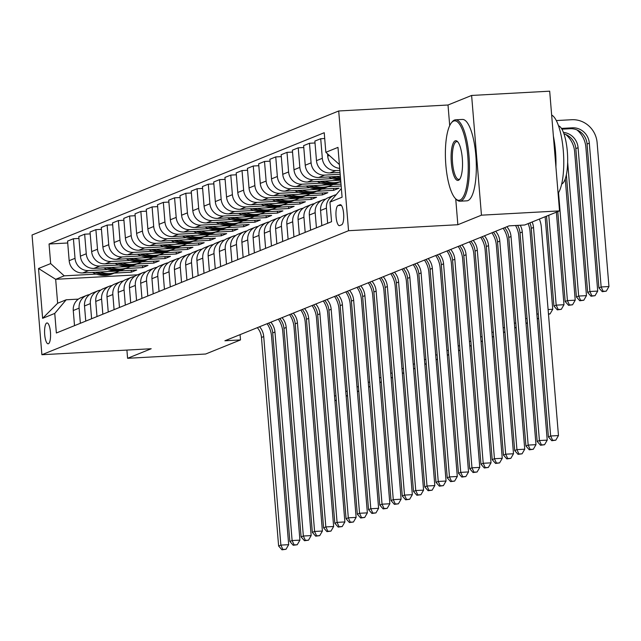 <?xml version="1.0" encoding="UTF-8"?>
<svg xmlns="http://www.w3.org/2000/svg" width="641" height="641" viewBox="0 0 641 641"><rect width="100%" height="100%" fill="white"/><g stroke="black" fill="none" stroke-linecap="round" stroke-linejoin="round"><path stroke-width="0.96" d="M48.42 343.728A10.432 2.949 -93.1 0 0 50.487 332.711A10.432 2.949 -93.1 0 0 47.001 322.952A10.432 2.949 -93.1 0 0 46.721 323.016A10.432 2.949 -93.1 0 0 44.654 334.033A10.432 2.949 -93.1 0 0 48.139 343.792A10.432 2.949 -93.1 0 0 48.42 343.728M338.712 110.981L32.05 235.007L41.889 354.729L348.552 230.704L338.712 110.981L448.011 105.004L449.702 125.604M455.727 198.838L457.85 224.727L481.455 215.176L471.616 95.453L448.011 105.004M471.616 95.453L549.69 91.182L559.529 210.905L481.455 215.176M559.529 210.905L524.683 224.999L509.066 225.856L224.895 340.78L240.503 339.922L240.071 334.642M340.002 204.743L338.023 205.545A10.112 2.86 -93.1 0 0 336.028 216.217A10.112 2.86 -93.1 0 0 339.401 225.664A10.112 2.86 -93.1 0 0 339.674 225.6L341.653 224.807A10.112 2.86 -93.1 0 0 343.656 214.126A10.112 2.86 -93.1 0 0 340.275 204.679A10.112 2.86 -93.1 0 0 340.002 204.743L340.555 204.711M339.393 164.553L325.844 152.294L324.234 132.719L49.053 244.005L67.714 242.987M325.844 152.294L337.983 147.382L342.078 197.212L329.939 202.123L341.365 188.502M137.551 274.821L55.671 279.3L57.642 303.241L66.183 299.788L54.757 313.417L56.368 332.991L331.549 221.698L329.939 202.123M54.757 313.417L42.618 318.329L38.524 268.491L50.663 263.587L49.053 244.005M126.91 350.074L127.583 358.295L205.657 354.016L240.503 339.922M127.583 358.295L151.196 348.744L41.889 354.729M457.85 224.727L348.552 230.704M66.183 299.788L78.37 299.123M339.874 170.346L335.876 170.562A13.044 12.451 -112 0 1 322.327 158.303L320.716 138.728L324.715 138.512M340.042 172.381L330.035 172.926A13.044 12.451 -112 0 1 316.478 160.667L314.867 141.092L320.716 138.728M340.195 174.256L324.634 175.113A13.044 12.451 -112 0 1 311.085 162.854L309.475 143.272L315.019 142.967M340.363 176.291L318.793 177.477A13.044 12.451 -112 0 1 305.236 165.218L303.626 145.635L309.475 143.272M332.367 178.615L313.393 179.656A13.044 12.451 -112 0 1 299.844 167.397L298.233 147.823L303.778 147.518M340.683 180.209L307.552 182.02A13.044 12.451 -112 0 1 293.995 169.761L292.384 150.186L298.233 147.823M340.836 182.084L339.113 182.18M321.125 183.166L302.151 184.199A13.044 12.451 -112 0 1 288.602 171.94L286.992 152.366L292.544 152.061M341.004 184.119L296.31 186.563A13.044 12.451 -112 0 1 282.753 174.304L281.143 154.729L286.992 152.366M341.156 186.002L327.872 186.723M309.883 187.709L290.918 188.75A13.044 12.451 -112 0 1 277.361 176.491L275.75 156.917L281.303 156.612M333.544 188.462L333.697 190.337L339.097 188.158L285.069 191.114A13.044 12.451 -112 0 1 271.512 178.855L269.901 159.28L275.75 156.917M333.697 190.337L316.63 191.274M298.642 192.26L279.676 193.294A13.044 12.451 -112 0 1 266.119 181.034L264.509 161.46L270.061 161.155M322.303 193.005L322.455 194.888L327.855 192.701L273.827 195.657A13.044 12.451 -112 0 1 260.27 183.398L258.66 163.824L264.509 161.46M322.455 194.888L305.388 195.817M287.4 196.803L268.435 197.845A13.044 12.451 -112 0 1 254.878 185.586L253.267 166.003L258.82 165.699M311.061 197.556L311.214 199.431L316.614 197.252L262.586 200.208A13.044 12.451 -112 0 1 249.029 187.949L247.418 168.367L253.267 166.003M311.214 199.431L294.147 200.369M276.159 201.346L257.193 202.388A13.044 12.451 -112 0 1 243.636 190.129L242.026 170.554L247.578 170.25M299.82 202.099L299.972 203.974L305.372 201.795L251.344 204.751A13.044 12.451 -112 0 1 237.787 192.492L236.176 172.918L242.026 170.554M299.972 203.974L282.905 204.912M264.917 205.897L245.952 206.931A13.044 12.451 -112 0 1 232.395 194.672L230.784 175.097L236.337 174.793M288.578 206.642L288.73 208.525L294.131 206.338L240.103 209.295A13.044 12.451 -112 0 1 226.545 197.035L224.943 177.461L230.784 175.097M288.73 208.525L271.664 209.455M253.676 210.44L234.71 211.482A13.044 12.451 -112 0 1 221.153 199.223L219.543 179.64L225.095 179.344M277.337 211.193L277.489 213.068L282.889 210.889L228.861 213.846A13.044 12.451 -112 0 1 215.304 201.586L213.701 182.004L219.543 179.64M277.489 213.068L260.422 214.006M242.434 214.991L223.469 216.025A13.044 12.451 -112 0 1 209.911 203.766L208.301 184.191L213.854 183.887M266.095 215.737L266.255 217.611L271.648 215.432L217.62 218.389A13.044 12.451 -112 0 1 204.062 206.13L202.46 186.555L208.301 184.191M266.255 217.611L249.181 218.549M231.193 219.534L212.227 220.568A13.044 12.451 -112 0 1 198.67 208.309L197.059 188.734L202.612 188.43M254.854 220.28L255.014 222.163L260.406 219.983L206.378 222.94A13.044 12.451 -112 0 1 192.829 210.673L191.218 191.098L197.059 188.734M255.014 222.163L237.939 223.092M219.951 224.078L200.986 225.119A13.044 12.451 -112 0 1 187.428 212.86L185.818 193.286L191.371 192.981M243.612 224.831L243.772 226.706L249.165 224.526L195.136 227.483A13.044 12.451 -112 0 1 181.587 215.224L179.977 195.649L185.818 193.286M243.772 226.706L226.698 227.643M208.71 228.629L189.744 229.662A13.044 12.451 -112 0 1 176.187 217.403L174.576 197.829L180.129 197.524M232.371 229.374L232.531 231.257L237.923 229.069L183.895 232.026A13.044 12.451 -112 0 1 170.346 219.767L168.735 200.192L174.576 197.829M232.531 231.257L215.456 232.186M197.476 233.172L178.502 234.213A13.044 12.451 -112 0 1 164.945 221.954L163.335 202.372L168.887 202.067M221.129 233.925L221.289 235.8L226.682 233.62L172.653 236.577A13.044 12.451 -112 0 1 159.104 224.318L157.494 204.735L163.335 202.372M221.289 235.8L204.215 236.737M186.235 237.715L167.261 238.756A13.044 12.451 -112 0 1 153.704 226.497L152.093 206.923L157.646 206.618M209.887 238.468L210.048 240.343L215.44 238.164L161.42 241.12A13.044 12.451 -112 0 1 147.863 228.861L146.252 209.286L152.093 206.923M210.048 240.343L192.973 241.28M174.993 242.266L156.019 243.3A13.044 12.451 -112 0 1 142.462 231.04L140.852 211.466L146.404 211.161M198.654 243.011L198.806 244.894L204.199 242.707L150.178 245.663A13.044 12.451 -112 0 1 136.621 233.404L135.011 213.83L140.852 211.466M198.806 244.894L181.732 245.824M163.751 246.809L144.778 247.851A13.044 12.451 -112 0 1 131.221 235.592L129.61 216.017L135.163 215.713M187.412 247.562L187.565 249.437L192.957 247.258L138.937 250.214A13.044 12.451 -112 0 1 125.38 237.955L123.769 218.381L129.61 216.017M187.565 249.437L170.49 250.375M152.51 251.36L133.536 252.394A13.044 12.451 -112 0 1 119.979 240.135L118.377 220.56L123.921 220.256M176.171 252.105L176.323 253.988L181.715 251.801L127.695 254.757A13.044 12.451 -112 0 1 114.138 242.498L112.528 222.924L118.377 220.56M176.323 253.988L159.248 254.918M141.268 255.903L122.295 256.945A13.044 12.451 -112 0 1 108.738 244.686L107.135 225.103L112.68 224.799M164.929 256.648L165.082 258.531L170.474 256.352L116.454 259.309A13.044 12.451 -112 0 1 102.897 247.049L101.286 227.467L107.135 225.103M165.082 258.531L148.007 259.469M130.027 260.446L111.053 261.488A13.044 12.451 -112 0 1 97.504 249.229L95.894 229.654L101.438 229.35M153.688 261.199L153.84 263.074L159.232 260.895L105.212 263.852A13.044 12.451 -112 0 1 91.655 251.593L90.044 232.018L95.894 229.654M153.84 263.074L136.765 264.012M118.785 264.997L99.812 266.031A13.044 12.451 -112 0 1 86.263 253.772L84.652 234.197L90.197 233.893M142.446 265.743L142.598 267.626L147.991 265.438L93.971 268.395A13.044 12.451 -112 0 1 80.413 256.136L78.803 236.561L84.652 234.197M142.598 267.626L125.524 268.555M107.544 269.541L88.57 270.582A13.044 12.451 -112 0 1 75.021 258.323L73.411 238.74L78.955 238.444M131.205 270.294L131.357 272.169L136.749 269.989L82.729 272.946A13.044 12.451 -112 0 1 69.172 260.687L67.561 241.104L73.411 238.74M131.357 272.169L114.282 273.106M96.302 274.092L64.22 275.846L55.671 279.3L38.524 268.491M339.706 168.367A13.044 12.451 -112 0 1 327.719 156.124L327.527 153.816M327.663 223.276L326.421 208.133A13.044 12.451 -112 0 1 334.025 195.361A13.044 12.451 -112 0 1 336.148 194.728M321.822 225.64L320.572 210.496A13.044 12.451 -112 0 1 328.176 197.724L334.025 195.361M316.422 227.819L315.18 212.684A13.044 12.451 -112 0 1 322.784 199.904A13.044 12.451 -112 0 1 325.612 199.151M310.581 230.183L309.331 215.047A13.044 12.451 -112 0 1 316.934 202.268L322.784 199.904M305.18 232.363L303.938 217.227A13.044 12.451 -112 0 1 311.542 204.455A13.044 12.451 -112 0 1 314.37 203.694M299.339 234.726L298.089 219.591A13.044 12.451 -112 0 1 305.693 206.819L311.542 204.455M293.939 236.914L292.697 221.778A13.044 12.451 -112 0 1 300.3 208.998A13.044 12.451 -112 0 1 303.129 208.245M288.097 239.277L286.848 224.142A13.044 12.451 -112 0 1 294.451 211.362L300.3 208.998M282.697 241.457L281.455 226.321A13.044 12.451 -112 0 1 289.059 213.549A13.044 12.451 -112 0 1 291.887 212.788M276.856 243.82L275.614 228.685A13.044 12.451 -112 0 1 283.21 215.913L289.059 213.549M271.455 246.008L270.214 230.864A13.044 12.451 -112 0 1 277.817 218.092A13.044 12.451 -112 0 1 280.646 217.339M265.614 248.371L264.372 233.228A13.044 12.451 -112 0 1 271.968 220.456L277.817 218.092M260.214 250.551L258.972 235.415A13.044 12.451 -112 0 1 266.576 222.635A13.044 12.451 -112 0 1 269.404 221.882M254.373 252.915L253.131 237.779A13.044 12.451 -112 0 1 260.727 224.999L266.576 222.635M248.98 255.094L247.73 239.958A13.044 12.451 -112 0 1 255.334 227.186A13.044 12.451 -112 0 1 258.171 226.425M243.131 257.458L241.889 242.322A13.044 12.451 -112 0 1 249.485 229.55L255.334 227.186M237.739 259.645L236.489 244.501A13.044 12.451 -112 0 1 244.093 231.73A13.044 12.451 -112 0 1 246.929 230.976M231.89 262.009L230.648 246.865A13.044 12.451 -112 0 1 238.244 234.093L244.093 231.73M226.497 264.188L225.247 249.053A13.044 12.451 -112 0 1 232.851 236.273A13.044 12.451 -112 0 1 235.688 235.519M220.648 266.552L219.406 251.416A13.044 12.451 -112 0 1 227.002 238.644L232.851 236.273M215.256 268.731L214.006 253.596A13.044 12.451 -112 0 1 221.61 240.824A13.044 12.451 -112 0 1 224.446 240.063M209.407 271.095L208.165 255.959A13.044 12.451 -112 0 1 215.769 243.187L221.61 240.824M204.014 273.282L202.764 258.147A13.044 12.451 -112 0 1 210.368 245.367A13.044 12.451 -112 0 1 213.205 244.614M198.165 275.646L196.923 260.51A13.044 12.451 -112 0 1 204.527 247.73L210.368 245.367M192.773 277.825L191.523 262.69A13.044 12.451 -112 0 1 199.127 249.918A13.044 12.451 -112 0 1 201.963 249.157M186.924 280.189L185.682 265.054A13.044 12.451 -112 0 1 193.286 252.282L199.127 249.918M181.531 282.377L180.281 267.233A13.044 12.451 -112 0 1 187.885 254.461A13.044 12.451 -112 0 1 190.722 253.708M175.682 284.74L174.44 269.597A13.044 12.451 -112 0 1 182.044 256.825L187.885 254.461M170.29 286.92L169.048 271.784A13.044 12.451 -112 0 1 176.644 259.004A13.044 12.451 -112 0 1 179.48 258.251M164.441 289.283L163.199 274.148A13.044 12.451 -112 0 1 170.802 261.368L176.644 259.004M159.048 291.463L157.806 276.327A13.044 12.451 -112 0 1 165.402 263.555A13.044 12.451 -112 0 1 168.238 262.794M153.199 293.826L151.957 278.691A13.044 12.451 -112 0 1 159.561 265.919L165.402 263.555M147.807 296.014L146.565 280.878A13.044 12.451 -112 0 1 154.161 268.098A13.044 12.451 -112 0 1 156.997 267.345M141.957 298.377L140.716 283.242A13.044 12.451 -112 0 1 148.319 270.462L154.161 268.098M136.565 300.557L135.323 285.421A13.044 12.451 -112 0 1 142.919 272.649A13.044 12.451 -112 0 1 145.755 271.888M130.716 302.921L129.474 287.785A13.044 12.451 -112 0 1 137.078 275.013L142.919 272.649M125.324 305.108L124.082 289.964A13.044 12.451 -112 0 1 131.677 277.192A13.044 12.451 -112 0 1 134.514 276.439M119.482 307.472L118.232 292.328A13.044 12.451 -112 0 1 125.836 279.556L131.677 277.192M114.082 309.651L112.84 294.515A13.044 12.451 -112 0 1 120.436 281.736A13.044 12.451 -112 0 1 123.272 280.982M108.241 312.015L106.991 296.879A13.044 12.451 -112 0 1 114.595 284.099L120.436 281.736M102.84 314.194L101.599 299.059A13.044 12.451 -112 0 1 109.202 286.287A13.044 12.451 -112 0 1 112.031 285.525M96.999 316.558L95.749 301.422A13.044 12.451 -112 0 1 103.353 288.65L109.202 286.287M91.599 318.745L90.357 303.602A13.044 12.451 -112 0 1 97.961 290.83A13.044 12.451 -112 0 1 100.789 290.077M85.758 321.109L84.508 305.965A13.044 12.451 -112 0 1 92.112 293.193L97.961 290.83M80.357 323.288L79.115 308.153A13.044 12.451 -112 0 1 86.719 295.373A13.044 12.451 -112 0 1 89.548 294.62M50.663 263.587L64.22 275.846M74.516 325.652L73.266 310.516A13.044 12.451 -112 0 1 80.87 297.745L86.719 295.373M42.618 318.329L57.642 303.241M532.126 221.986A16.305 15.568 -112 0 1 533.512 227.451L550.659 435.992L558.463 435.568L541.316 227.026A24.454 23.348 68 0 0 539.337 219.07M529.875 222.9A16.305 15.568 -112 0 1 531.261 228.356L548.408 436.906L550.659 435.992L552.67 440.343L551.773 440.712L555.795 440.175L552.67 440.343M555.795 440.175L558.463 435.568M548.408 436.906L551.773 440.712M561.893 129.17L570.121 128.721A16.305 15.568 -112 0 1 587.068 144.049L598.894 287.873L601.146 286.968L608.95 286.543L597.124 142.711A24.454 23.348 68 0 0 571.708 119.723L556.308 120.564M561.428 128.416L572.373 127.815A16.305 15.568 -112 0 1 589.319 143.135L601.146 286.968L603.157 291.318L602.26 291.679L606.282 291.15L603.157 291.318M606.282 291.15L608.95 286.543M598.894 287.873L602.26 291.679M520.244 225.239A16.305 15.568 -112 0 1 522.271 231.994L539.418 440.543L547.222 440.119L530.075 231.569A24.454 23.348 68 0 0 528.104 223.613M517.559 225.392A16.305 15.568 -112 0 1 520.019 232.907L537.166 441.449L539.418 440.543L541.429 444.894L540.531 445.255L544.554 444.726L541.429 444.894M544.554 444.726L547.222 440.119M537.166 441.449L540.531 445.255M506.879 226.738A16.305 15.568 -112 0 1 511.029 236.545L528.176 445.086L535.98 444.662L518.833 236.112A24.454 23.348 68 0 0 515.532 225.496M504.627 227.651A16.305 15.568 -112 0 1 508.778 237.45L525.924 446L528.176 445.086L530.187 449.437L529.29 449.806L533.312 449.269L530.187 449.437M533.312 449.269L535.98 444.662M525.924 446L529.29 449.806M495.637 231.281A16.305 15.568 -112 0 1 499.788 241.088L516.934 449.637L524.739 449.205L507.592 240.663A24.454 23.348 68 0 0 503.153 228.244M493.386 232.194A16.305 15.568 -112 0 1 497.536 242.002L514.683 450.543L516.934 449.637L518.946 453.988L518.048 454.349L522.07 453.812L518.946 453.988M522.07 453.812L524.739 449.205M514.683 450.543L518.048 454.349M563.415 132.407A16.305 15.568 -112 0 1 578.078 147.686L589.904 291.511L597.708 291.086L585.882 147.254A24.454 23.348 68 0 0 577.012 129.947M563.944 133.841A16.305 15.568 -112 0 1 575.826 148.592L587.653 292.424L589.904 291.511L591.915 295.862L591.018 296.23L595.04 295.693L591.915 295.862M595.04 295.693L597.708 291.086M587.653 292.424L591.018 296.23M566.364 174.761L576.411 296.967L578.663 296.062L586.467 295.629L574.64 151.805A24.454 23.348 68 0 0 565.771 134.49M567.662 162.253L578.663 296.062L580.674 300.413L579.776 300.773L583.799 300.236L580.674 300.413M583.799 300.236L586.467 295.629M576.411 296.967L579.776 300.773M328.609 176.94A24.943 23.813 68 0 0 340.659 179.945M336.116 176.523A24.943 23.813 68 0 0 340.483 177.757M331.357 176.788A24.943 23.813 68 0 0 340.603 179.224M340.555 178.703A24.943 23.813 -112 0 1 333.152 176.692M557.782 211.61L565.17 301.518L567.421 300.605L575.225 300.18L565.25 178.863M558.543 192.669L567.421 300.605L569.432 304.956L568.535 305.324L572.557 304.787L569.432 304.956M572.557 304.787L575.225 300.18M565.17 301.518L568.535 305.324M484.396 235.832A16.305 15.568 -112 0 1 488.546 245.631L505.693 454.181L513.497 453.756L496.35 245.207A24.454 23.348 68 0 0 491.911 232.787M482.144 236.737A16.305 15.568 -112 0 1 486.303 246.545L503.441 455.086L505.693 454.181L507.704 458.531L506.807 458.892L510.829 458.363L507.704 458.531M510.829 458.363L513.497 453.756M503.441 455.086L506.807 458.892M317.367 181.483A24.943 23.813 68 0 0 337.495 182.829L339.201 182.14A24.943 23.813 68 0 0 339.738 181.916M324.875 181.074A24.943 23.813 68 0 0 340.788 181.459M320.115 181.331A24.943 23.813 68 0 0 339.201 182.14M340.788 181.499L340.283 181.707A24.943 23.813 -112 0 1 321.91 181.235M546.541 216.161L553.928 306.061L556.18 305.156L563.984 304.723L556.38 212.179M548.784 215.248L556.18 305.156L558.191 309.507L557.293 309.867L561.316 309.331L558.191 309.507M561.316 309.331L563.984 304.723M553.928 306.061L557.293 309.867M460.062 200.04A39.782 11.25 -93.1 0 0 467.786 156.124A39.782 11.25 -93.1 0 0 453.572 121.085A39.782 11.25 -93.1 0 0 451.424 122.792A39.782 11.25 -93.1 0 0 445.583 161.179A39.782 11.25 -93.1 0 0 455.583 198.702A39.782 11.25 -93.1 0 0 460.062 200.04M451.424 122.792L452.226 121.806A40.76 11.53 86.9 0 1 454.429 120.067A40.76 11.53 86.9 0 1 455.527 119.811A40.76 11.53 86.9 0 1 469.14 157.918A40.76 11.53 86.9 0 1 461.079 200.962A40.76 11.53 86.9 0 1 459.982 201.21A40.76 11.53 86.9 0 1 456.488 199.583L455.583 198.702M458.435 180.297A19.887 5.625 86.9 0 1 451.328 162.782A19.887 5.625 86.9 0 1 455.19 140.828A19.887 5.625 86.9 0 1 457.434 141.493A19.887 5.625 86.9 0 1 462.433 160.258A19.887 5.625 86.9 0 1 459.509 179.448A19.887 5.625 86.9 0 1 458.435 180.297M457.89 142.006A18.91 5.344 -93.1 0 0 456.721 141.629A18.91 5.344 -93.1 0 0 456.208 141.741A18.91 5.344 -93.1 0 0 452.466 161.716A18.91 5.344 -93.1 0 0 458.788 179.392A18.91 5.344 -93.1 0 0 459.293 179.28A18.91 5.344 -93.1 0 0 459.909 178.895M551.645 115.051A40.76 11.53 86.9 0 1 563.303 150.803A40.76 11.53 86.9 0 1 558.087 193.382M553.391 136.196A40.76 11.53 86.9 0 1 555.915 166.94M558.495 125.764A29.342 8.301 86.9 0 1 567.533 154.505A29.342 8.301 86.9 0 1 561.684 184.055M455.527 119.811L462.393 119.434A40.76 11.53 86.9 0 1 476.007 157.542A40.76 11.53 86.9 0 1 467.946 200.585A40.76 11.53 86.9 0 1 466.848 200.833L459.982 201.21M473.154 240.375A16.305 15.568 -112 0 1 477.305 250.182L494.451 458.724L502.256 458.299L485.117 249.758A24.454 23.348 68 0 0 480.67 237.338M470.911 241.288A16.305 15.568 -112 0 1 475.061 251.088L492.2 459.637L494.451 458.724L496.463 463.074L495.565 463.443L499.587 462.906L496.463 463.074M499.587 462.906L502.256 458.299M492.2 459.637L495.565 463.443M306.134 186.026A24.943 23.813 68 0 0 326.253 187.38L327.96 186.691A24.943 23.813 68 0 0 328.496 186.459M313.633 185.618A24.943 23.813 68 0 0 330.748 185.561A24.943 23.813 68 0 0 332.887 184.568M308.874 185.882A24.943 23.813 68 0 0 327.96 186.691M330.748 185.561L329.041 186.251A24.943 23.813 -112 0 1 310.669 185.778M548.496 314.282L550.074 313.882L548.464 313.97M548.103 309.523L552.742 309.274L545.138 216.73M550.074 313.882L552.742 309.274M461.913 244.926A16.305 15.568 -112 0 1 466.063 254.725L483.21 463.275L491.014 462.842L473.875 254.301A24.454 23.348 68 0 0 469.428 241.881M459.669 245.832A16.305 15.568 -112 0 1 463.82 255.639L480.958 464.18L483.21 463.275L485.221 467.626L484.324 467.986L488.346 467.449L485.221 467.626M488.346 467.449L491.014 462.842M480.958 464.18L484.324 467.986M294.892 190.577A24.943 23.813 68 0 0 315.011 191.923L316.726 191.234A24.943 23.813 68 0 0 317.263 191.01M302.392 190.161A24.943 23.813 68 0 0 319.506 190.105A24.943 23.813 68 0 0 321.646 189.111M297.632 190.425A24.943 23.813 68 0 0 316.726 191.234M319.506 190.105L317.8 190.794A24.943 23.813 -112 0 1 299.427 190.329M538.672 318.433L537.222 318.513M537.254 318.825L538.672 318.489M536.862 314.074L538.304 313.994M450.671 249.469A16.305 15.568 -112 0 1 454.822 259.276L471.968 467.818L479.772 467.393L462.634 258.844A24.454 23.348 68 0 0 458.187 246.432M448.428 250.375A16.305 15.568 -112 0 1 452.578 260.182L469.725 468.731L471.968 467.818L473.979 472.169L473.082 472.537L477.104 472L473.979 472.169M477.104 472L479.772 467.393M469.725 468.731L473.082 472.537M283.651 195.12A24.943 23.813 68 0 0 303.77 196.475L305.485 195.777A24.943 23.813 68 0 0 306.021 195.553M291.158 194.712A24.943 23.813 68 0 0 308.273 194.656A24.943 23.813 68 0 0 310.404 193.654M286.391 194.968A24.943 23.813 68 0 0 305.485 195.777M308.273 194.656L306.558 195.345A24.943 23.813 -112 0 1 288.186 194.872M527.431 322.984L525.981 323.056M526.013 323.368L527.431 323.032M525.62 318.617L527.062 318.537M439.43 254.012A16.305 15.568 -112 0 1 443.58 263.82L460.727 472.369L468.539 471.936L451.392 263.395A24.454 23.348 68 0 0 446.945 250.976M437.186 254.926A16.305 15.568 -112 0 1 441.337 264.725L458.483 473.274L460.727 472.369L462.738 476.72L461.841 477.08L465.863 476.543L462.738 476.72M465.863 476.543L468.539 471.936M458.483 473.274L461.841 477.08M272.409 199.672A24.943 23.813 68 0 0 292.528 201.018L294.243 200.329A24.943 23.813 68 0 0 294.78 200.104M279.917 199.255A24.943 23.813 68 0 0 297.031 199.199A24.943 23.813 68 0 0 299.163 198.205M275.149 199.519A24.943 23.813 68 0 0 294.243 200.329M297.031 199.199L295.317 199.888A24.943 23.813 -112 0 1 276.944 199.423M503.385 228.148L503.425 228.653M516.189 327.527L514.747 327.607M514.771 327.92L516.189 327.583M514.378 323.16L515.821 323.088M428.188 258.563A16.305 15.568 -112 0 1 432.338 268.363L449.485 476.912L457.297 476.487L440.151 267.938A24.454 23.348 68 0 0 435.704 255.519M425.945 259.469A16.305 15.568 -112 0 1 430.095 269.276L447.242 477.817L449.485 476.912L451.496 481.263L450.599 481.623L454.621 481.095L451.496 481.263M454.621 481.095L457.297 476.487M447.242 477.817L450.599 481.623M261.167 204.215A24.943 23.813 68 0 0 281.287 205.561L283.002 204.872A24.943 23.813 68 0 0 283.538 204.647M268.675 203.806A24.943 23.813 68 0 0 285.79 203.742A24.943 23.813 68 0 0 287.921 202.748M263.908 204.062A24.943 23.813 68 0 0 283.002 204.872M285.79 203.742L284.075 204.439A24.943 23.813 -112 0 1 265.703 203.966M492.144 232.699L492.192 233.196M504.948 332.07L503.505 332.15M503.53 332.463L504.948 332.126M503.137 327.711L504.579 327.631M416.946 263.106A16.305 15.568 -112 0 1 421.097 272.914L438.244 481.455L446.056 481.03L428.909 272.481A24.454 23.348 68 0 0 424.462 260.07M414.703 264.02A16.305 15.568 -112 0 1 418.853 273.819L436 482.369L438.244 481.455L440.263 485.806L439.357 486.174L443.38 485.638L440.263 485.806M443.38 485.638L446.056 481.03M436 482.369L439.357 486.174M249.926 208.758A24.943 23.813 68 0 0 270.045 210.112L271.76 209.415A24.943 23.813 68 0 0 272.297 209.19M257.434 208.349A24.943 23.813 68 0 0 274.548 208.293A24.943 23.813 68 0 0 276.68 207.299M252.666 208.613A24.943 23.813 68 0 0 271.76 209.415M274.548 208.293L272.834 208.982A24.943 23.813 -112 0 1 254.461 208.509M480.902 237.242L480.95 237.747M493.706 336.621L492.264 336.701M492.288 337.014L493.706 336.677M491.895 332.254L493.338 332.174M405.705 267.65A16.305 15.568 -112 0 1 409.855 277.457L427.002 486.006L434.814 485.574L417.668 277.032A24.454 23.348 68 0 0 413.221 264.613M403.461 268.563A16.305 15.568 -112 0 1 407.612 278.37L424.759 486.912L427.002 486.006L429.021 490.357L428.116 490.718L432.138 490.181L429.021 490.357M432.138 490.181L434.814 485.574M424.759 486.912L428.116 490.718M238.684 213.309A24.943 23.813 68 0 0 258.812 214.655L260.518 213.966A24.943 23.813 68 0 0 261.055 213.741M246.192 212.892A24.943 23.813 68 0 0 263.307 212.836A24.943 23.813 68 0 0 265.438 211.842M241.425 213.157A24.943 23.813 68 0 0 260.518 213.966M263.307 212.836L261.592 213.525A24.943 23.813 -112 0 1 243.219 213.06M469.661 241.785L469.709 242.29M482.465 341.164L481.022 341.244M481.046 341.557L482.465 341.22M480.654 336.805L482.096 336.725M394.463 272.201A16.305 15.568 -112 0 1 398.614 282.008L415.761 490.549L423.573 490.125L406.426 281.575A24.454 23.348 68 0 0 401.979 269.164M392.22 273.106A16.305 15.568 -112 0 1 396.37 282.913L413.517 491.463L415.761 490.549L417.78 494.9L416.874 495.261L420.897 494.732L417.78 494.9M420.897 494.732L423.573 490.125M413.517 491.463L416.874 495.261M227.443 217.852A24.943 23.813 68 0 0 247.57 219.198L249.277 218.509A24.943 23.813 68 0 0 249.814 218.285M234.951 217.443A24.943 23.813 68 0 0 252.065 217.387A24.943 23.813 68 0 0 254.197 216.386M230.183 217.7A24.943 23.813 68 0 0 249.277 218.509M252.065 217.387L250.351 218.076A24.943 23.813 -112 0 1 231.978 217.603M458.427 246.336L458.467 246.841M471.223 345.707L469.781 345.787M469.805 346.1L471.223 345.763M469.412 341.349L470.855 341.268M383.222 276.744A16.305 15.568 -112 0 1 387.38 286.551L404.519 495.092L412.331 494.668L395.185 286.126A24.454 23.348 68 0 0 390.738 273.707M380.978 277.657A16.305 15.568 -112 0 1 385.129 287.456L402.276 496.006L404.519 495.092L406.538 499.443L405.633 499.812L409.655 499.275L406.538 499.443M409.655 499.275L412.331 494.668M402.276 496.006L405.633 499.812M216.201 222.395A24.943 23.813 68 0 0 236.329 223.749L238.035 223.06A24.943 23.813 68 0 0 238.572 222.836M223.709 221.986A24.943 23.813 68 0 0 240.824 221.93A24.943 23.813 68 0 0 242.955 220.937M218.942 222.251A24.943 23.813 68 0 0 238.035 223.06M240.824 221.93L239.117 222.619A24.943 23.813 -112 0 1 220.736 222.147M447.186 250.879L447.226 251.384M459.982 350.258L458.539 350.339M458.563 350.651L459.982 350.315M458.171 345.892L459.613 345.82M371.988 281.295A16.305 15.568 -112 0 1 376.139 291.094L393.278 499.643L401.09 499.211L383.943 290.669A24.454 23.348 68 0 0 379.504 278.25M369.737 282.2A16.305 15.568 -112 0 1 373.887 292.008L391.034 500.549L393.278 499.643L395.297 503.994L394.391 504.355L398.414 503.826L395.297 503.994M398.414 503.826L401.09 499.211M391.034 500.549L394.391 504.355M204.96 226.946A24.943 23.813 68 0 0 225.087 228.292L226.794 227.603A24.943 23.813 68 0 0 227.331 227.379M212.467 226.537A24.943 23.813 68 0 0 229.582 226.473A24.943 23.813 68 0 0 231.713 225.48M207.7 226.794A24.943 23.813 68 0 0 226.794 227.603M229.582 226.473L227.875 227.17A24.943 23.813 -112 0 1 209.495 226.698M435.944 255.43L435.984 255.927M448.74 354.802L447.298 354.882M447.322 355.194L448.748 354.858M446.929 350.443L448.371 350.363M360.747 285.838A16.305 15.568 -112 0 1 364.897 295.645L382.036 504.187L389.848 503.762L372.701 295.213A24.454 23.348 68 0 0 368.263 282.801M358.495 286.751A16.305 15.568 -112 0 1 362.646 296.551L379.793 505.1L382.036 504.187L384.055 508.537L383.158 508.906L387.18 508.369L384.055 508.537M387.18 508.369L389.848 503.762M379.793 505.1L383.158 508.906M193.718 231.489A24.943 23.813 68 0 0 213.846 232.843L215.552 232.146A24.943 23.813 68 0 0 216.089 231.922M201.226 231.081A24.943 23.813 68 0 0 218.341 231.024A24.943 23.813 68 0 0 220.472 230.023M196.458 231.337A24.943 23.813 68 0 0 215.552 232.146M218.341 231.024L216.634 231.713A24.943 23.813 -112 0 1 198.253 231.241M424.703 259.974L424.743 260.478M437.499 359.353L436.056 359.425M436.08 359.745L437.507 359.401M435.688 354.986L437.13 354.906M349.505 290.381A16.305 15.568 -112 0 1 353.656 300.188L370.802 508.738L378.607 508.305L361.46 299.764A24.454 23.348 68 0 0 357.021 287.344M347.254 291.294A16.305 15.568 -112 0 1 351.404 301.102L368.551 509.643L370.802 508.738L372.814 513.088L371.916 513.449L375.938 512.912L372.814 513.088M375.938 512.912L378.607 508.305M368.551 509.643L371.916 513.449M182.477 236.04A24.943 23.813 68 0 0 202.604 237.386L204.311 236.697A24.943 23.813 68 0 0 204.848 236.473M189.984 235.624A24.943 23.813 68 0 0 207.099 235.567A24.943 23.813 68 0 0 209.23 234.574M185.225 235.888A24.943 23.813 68 0 0 204.311 236.697M207.099 235.567L205.392 236.257A24.943 23.813 -112 0 1 187.012 235.792M413.461 264.517L413.501 265.021M426.257 363.896L424.815 363.976M424.839 364.288L426.265 363.952M424.446 359.537L425.888 359.457M338.264 294.932A16.305 15.568 -112 0 1 342.414 304.731L359.561 513.281L367.365 512.856L350.218 304.307A24.454 23.348 68 0 0 345.779 291.887M336.012 295.838A16.305 15.568 -112 0 1 340.163 305.645L357.309 514.186L359.561 513.281L361.572 517.632L360.675 517.992L364.697 517.463L361.572 517.632M364.697 517.463L367.365 512.856M357.309 514.186L360.675 517.992M171.235 240.583A24.943 23.813 68 0 0 191.363 241.929L193.069 241.24A24.943 23.813 68 0 0 193.606 241.016M178.743 240.175A24.943 23.813 68 0 0 195.858 240.111A24.943 23.813 68 0 0 197.997 239.117M173.983 240.431A24.943 23.813 68 0 0 193.069 241.24M195.858 240.111L194.151 240.808A24.943 23.813 -112 0 1 175.778 240.335M402.219 269.068L402.26 269.565M415.015 368.439L413.573 368.519M413.597 368.831L415.023 368.495M413.205 364.08L414.655 364M327.022 299.475A16.305 15.568 -112 0 1 331.173 309.283L348.319 517.824L356.124 517.399L338.977 308.858A24.454 23.348 68 0 0 334.538 296.438M324.771 300.389A16.305 15.568 -112 0 1 328.921 310.188L346.068 518.737L348.319 517.824L350.331 522.175L349.433 522.543L353.455 522.006L350.331 522.175M353.455 522.006L356.124 517.399M346.068 518.737L349.433 522.543M159.994 245.126A24.943 23.813 68 0 0 180.121 246.481L181.828 245.791A24.943 23.813 68 0 0 182.364 245.559M167.501 244.718A24.943 23.813 68 0 0 184.616 244.662A24.943 23.813 68 0 0 186.755 243.668M162.742 244.982A24.943 23.813 68 0 0 181.828 245.791M184.616 244.662L182.909 245.351A24.943 23.813 -112 0 1 164.537 244.878M390.978 273.611L391.018 274.116M403.774 372.99L402.332 373.07M402.356 373.382L403.782 373.046M401.963 368.623L403.413 368.543M315.781 304.026A16.305 15.568 -112 0 1 319.931 313.826L337.078 522.375L344.882 521.942L327.735 313.401A24.454 23.348 68 0 0 323.296 300.982M313.529 304.932A16.305 15.568 -112 0 1 317.68 314.739L334.826 523.28L337.078 522.375L339.089 526.726L338.192 527.086L342.214 526.549L339.089 526.726M342.214 526.549L344.882 521.942M334.826 523.28L338.192 527.086M148.752 249.678A24.943 23.813 68 0 0 168.879 251.024L170.586 250.335A24.943 23.813 68 0 0 171.123 250.11M156.26 249.261A24.943 23.813 68 0 0 173.374 249.205A24.943 23.813 68 0 0 175.514 248.211M151.5 249.525A24.943 23.813 68 0 0 170.586 250.335M173.374 249.205L171.668 249.894A24.943 23.813 -112 0 1 153.295 249.429M379.736 278.154L379.776 278.659M392.532 377.533L391.09 377.613M391.114 377.926L392.54 377.589M390.722 373.174L392.172 373.094M304.539 308.569A16.305 15.568 -112 0 1 308.69 318.377L325.836 526.918L333.64 526.493L316.494 317.944A24.454 23.348 68 0 0 312.055 305.533M302.288 309.475A16.305 15.568 -112 0 1 306.438 319.282L323.585 527.831L325.836 526.918L327.847 531.269L326.95 531.637L330.972 531.101L327.847 531.269M330.972 531.101L333.64 526.493M323.585 527.831L326.95 531.637M137.511 254.221A24.943 23.813 68 0 0 157.638 255.575L159.345 254.878A24.943 23.813 68 0 0 159.881 254.653M145.018 253.812A24.943 23.813 68 0 0 162.133 253.756A24.943 23.813 68 0 0 164.272 252.754M140.259 254.068A24.943 23.813 68 0 0 159.345 254.878M162.133 253.756L160.426 254.445A24.943 23.813 -112 0 1 142.054 253.972M368.495 282.705L368.535 283.21M381.291 382.084L379.849 382.156M379.873 382.469L381.299 382.132M379.488 377.717L380.93 377.637M293.298 313.112A16.305 15.568 -112 0 1 297.448 322.92L314.595 531.469L322.399 531.036L305.252 322.495A24.454 23.348 68 0 0 300.813 310.076M291.046 314.026A16.305 15.568 -112 0 1 295.197 323.825L312.343 532.375L314.595 531.469L316.606 535.82L315.709 536.18L319.731 535.644L316.606 535.82M319.731 535.644L322.399 531.036M312.343 532.375L315.709 536.18M126.269 258.772A24.943 23.813 68 0 0 146.396 260.118L148.103 259.429A24.943 23.813 68 0 0 148.64 259.204M133.777 258.355A24.943 23.813 68 0 0 150.891 258.299A24.943 23.813 68 0 0 153.031 257.305M129.017 258.619A24.943 23.813 68 0 0 148.103 259.429M150.891 258.299L149.185 258.988A24.943 23.813 -112 0 1 130.812 258.523M357.253 287.248L357.293 287.753M370.049 386.627L368.607 386.707M368.631 387.02L370.057 386.683M368.246 382.26L369.689 382.188M282.056 317.664A16.305 15.568 -112 0 1 286.207 327.463L303.353 536.012L311.157 535.588L294.011 327.038A24.454 23.348 68 0 0 289.572 314.619M279.805 318.569A16.305 15.568 -112 0 1 283.955 328.376L301.102 536.918L303.353 536.012L305.364 540.363L304.467 540.724L308.489 540.195L305.364 540.363M308.489 540.195L311.157 535.588M301.102 536.918L304.467 540.724M115.027 263.315A24.943 23.813 68 0 0 135.155 264.661L136.862 263.972A24.943 23.813 68 0 0 137.398 263.747M122.535 262.906A24.943 23.813 68 0 0 139.65 262.842A24.943 23.813 68 0 0 141.789 261.849M117.776 263.163A24.943 23.813 68 0 0 136.862 263.972M139.65 262.842L137.943 263.539A24.943 23.813 -112 0 1 119.571 263.066M346.012 291.799L346.052 292.296M358.808 391.17L357.366 391.25M357.39 391.563L358.816 391.226M357.005 386.811L358.447 386.731M270.814 322.207A16.305 15.568 -112 0 1 274.965 332.014L292.112 540.555L299.916 540.131L282.769 331.581A24.454 23.348 68 0 0 278.33 319.17M268.563 323.12A16.305 15.568 -112 0 1 272.713 332.919L289.86 541.469L292.112 540.555L294.123 544.906L293.225 545.275L297.248 544.738L294.123 544.906M297.248 544.738L299.916 540.131M289.86 541.469L293.225 545.275M103.786 267.858A24.943 23.813 68 0 0 123.913 269.212L125.62 268.515A24.943 23.813 68 0 0 126.157 268.291M111.294 267.449A24.943 23.813 68 0 0 128.408 267.393A24.943 23.813 68 0 0 130.548 266.4M106.534 267.714A24.943 23.813 68 0 0 125.62 268.515M128.408 267.393L126.702 268.082A24.943 23.813 -112 0 1 108.329 267.609M334.77 296.342L334.81 296.847M347.566 395.721L346.124 395.801M346.148 396.114L347.574 395.777M345.763 391.355L347.206 391.274M259.573 326.75A16.305 15.568 -112 0 1 263.723 336.557L280.87 545.106L288.674 544.674L271.528 336.132A24.454 23.348 68 0 0 267.089 323.713M257.321 327.663A16.305 15.568 -112 0 1 261.472 337.47L278.619 546.012L280.87 545.106L282.881 549.457L281.984 549.818L286.006 549.281L282.881 549.457M286.006 549.281L288.674 544.674M278.619 546.012L281.984 549.818M92.544 272.409A24.943 23.813 68 0 0 112.672 273.755L114.378 273.066A24.943 23.813 68 0 0 114.915 272.842M100.052 271.992A24.943 23.813 68 0 0 117.167 271.936A24.943 23.813 68 0 0 119.306 270.943M95.293 272.257A24.943 23.813 68 0 0 114.378 273.066M117.167 271.936L115.46 272.625A24.943 23.813 -112 0 1 97.087 272.161M323.529 300.885L323.569 301.39M336.325 400.264L334.882 400.345M334.914 400.657L336.333 400.321M334.522 395.906L335.964 395.826M330.035 172.926L335.876 170.562M318.793 177.477L324.634 175.113M307.552 182.02L313.393 179.656M296.31 186.563L302.151 184.199M285.069 191.114L290.918 188.75M273.827 195.657L279.676 193.294M262.586 200.208L268.435 197.845M251.344 204.751L257.193 202.388M240.103 209.295L245.952 206.931M228.861 213.846L234.71 211.482M217.62 218.389L223.469 216.025M206.378 222.94L212.227 220.568M195.136 227.483L200.986 225.119M183.895 232.026L189.744 229.662M172.653 236.577L178.502 234.213M161.42 241.12L167.261 238.756M150.178 245.663L156.019 243.3M138.937 250.214L144.778 247.851M127.695 254.757L133.536 252.394M116.454 259.309L122.295 256.945M105.212 263.852L111.053 261.488M93.971 268.395L99.812 266.031M82.729 272.946L88.57 270.582M327.719 156.124L329.346 155.467M320.572 210.496L326.421 208.133M316.478 160.667L322.327 158.303M309.331 215.047L315.18 212.684M305.236 165.218L311.085 162.854M298.089 219.591L303.938 217.227M293.995 169.761L299.844 167.397M286.848 224.142L292.697 221.778M282.753 174.304L288.602 171.94M275.614 228.685L281.455 226.321M271.512 178.855L277.361 176.491M264.372 233.228L270.214 230.864M260.27 183.398L266.119 181.034M253.131 237.779L258.972 235.415M249.029 187.949L254.878 185.586M241.889 242.322L247.73 239.958M237.787 192.492L243.636 190.129M230.648 246.865L236.489 244.501M226.545 197.035L232.395 194.672M219.406 251.416L225.247 249.053M215.304 201.586L221.153 199.223M208.165 255.959L214.006 253.596M204.062 206.13L209.911 203.766M196.923 260.51L202.764 258.147M192.829 210.673L198.67 208.309M185.682 265.054L191.523 262.69M181.587 215.224L187.428 212.86M174.44 269.597L180.281 267.233M170.346 219.767L176.187 217.403M163.199 274.148L169.048 271.784M159.104 224.318L164.945 221.954M151.957 278.691L157.806 276.327M147.863 228.861L153.704 226.497M140.716 283.242L146.565 280.878M136.621 233.404L142.462 231.04M129.474 287.785L135.323 285.421M125.38 237.955L131.221 235.592M118.232 292.328L124.082 289.964M114.138 242.498L119.979 240.135M106.991 296.879L112.84 294.515M102.897 247.049L108.738 244.686M95.749 301.422L101.599 299.059M91.655 251.593L97.504 249.229M84.508 305.965L90.357 303.602M80.413 256.136L86.263 253.772M73.266 310.516L79.115 308.153M69.172 260.687L75.021 258.323M341.389 205.36L338.023 205.545M533.512 227.451L531.261 228.356M572.373 127.815L570.121 128.721M589.319 143.135L587.068 144.049M522.271 231.994L520.019 232.907M511.029 236.545L508.778 237.45M499.788 241.088L497.536 242.002M578.078 147.686L575.826 148.592M488.546 245.631L486.303 246.545M477.305 250.182L475.061 251.088M466.063 254.725L463.82 255.639M454.822 259.276L452.578 260.182M443.58 263.82L441.337 264.725M432.338 268.363L430.095 269.276M421.097 272.914L418.853 273.819M409.855 277.457L407.612 278.37M398.614 282.008L396.37 282.913M387.38 286.551L385.129 287.456M376.139 291.094L373.887 292.008M364.897 295.645L362.646 296.551M353.656 300.188L351.404 301.102M342.414 304.731L340.163 305.645M331.173 309.283L328.921 310.188M319.931 313.826L317.68 314.739M308.69 318.377L306.438 319.282M297.448 322.92L295.197 323.825M286.207 327.463L283.955 328.376M274.965 332.014L272.713 332.919M263.723 336.557L261.472 337.47"/></g></svg>
